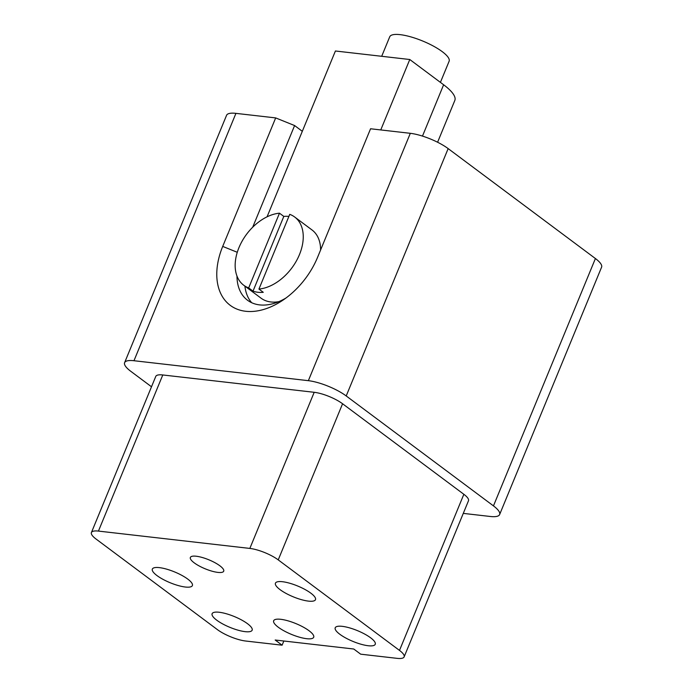 <?xml version="1.0" encoding="UTF-8"?>
<svg xmlns="http://www.w3.org/2000/svg" width="693" height="693" viewBox="0 0 693 693"><rect width="100%" height="100%" fill="white"/><g stroke="black" fill="none" stroke-linecap="round" stroke-linejoin="round"><path stroke-width="1.04" d="M243.737 285.247A42.576 28.214 -53.3 0 1 240.636 243.936A42.576 28.214 -53.3 0 1 279.478 213.184L248.683 287.898A42.576 28.214 -53.3 0 1 243.737 285.247L261.062 298.181A42.576 28.214 -53.3 0 0 278.785 301.663M282.112 645.192L275.182 640.02L353.759 649.012L360.689 654.183L397.106 658.35A21.648 5.839 -157.6 0 0 404.123 656.903A21.648 5.839 -157.6 0 0 399.497 650.415L278.231 559.883A21.648 5.839 -157.6 0 0 249.844 548.423L98.441 531.089A21.648 5.839 -157.6 0 0 91.415 532.545A21.648 5.839 -157.6 0 0 96.05 539.033L217.316 629.565A21.648 5.839 -157.6 0 0 245.694 641.025L282.112 645.192L283.835 641.008M380.752 129.938L409.78 59.511L335.412 50.996L302.313 131.306L294.603 125.554L252.694 227.217M267.056 216.831L302.313 131.306M251.68 302.702A52.321 34.667 126.7 0 1 244.915 286.122M320.59 250.026A42.576 28.214 -53.3 0 0 311.997 229.946L294.681 217.013A42.576 28.214 -53.3 0 0 289.735 214.354L258.939 289.076A42.576 28.214 -53.3 0 0 297.773 258.316A42.576 28.214 -53.3 0 0 294.681 217.013M463.279 513.383L490.263 516.476A28.863 7.779 -157.6 0 0 499.627 514.544A28.863 7.779 -157.6 0 0 493.459 505.89L346.205 395.954A28.863 7.779 -157.6 0 0 308.359 380.674L410.317 133.316L370.564 128.768L317.602 257.268A66.753 44.231 126.7 0 1 282.909 300.182A66.753 44.231 126.7 0 1 228.231 303.699A66.753 44.231 126.7 0 1 222.713 246.413L275.675 117.914L235.932 113.366L133.974 360.724A28.863 7.779 -157.6 0 0 124.61 362.656A28.863 7.779 -157.6 0 0 130.786 371.309L151.498 386.772M410.317 133.316A28.863 7.779 22.4 0 1 448.154 148.605L346.205 395.954M493.459 505.89L595.408 258.532L448.154 148.605M595.408 258.532A28.863 7.779 22.4 0 1 601.585 267.186L499.627 514.544M124.61 362.656L226.568 115.298A28.863 7.779 22.4 0 1 235.932 113.366M275.675 117.914L294.603 125.554M308.359 380.674L133.974 360.724M91.415 532.545L155.769 376.42A21.648 5.839 22.4 0 1 162.786 374.965L98.441 531.089M249.844 548.423L314.198 392.299L162.786 374.965M314.198 392.299A21.648 5.839 22.4 0 1 342.576 403.759L278.231 559.883M399.497 650.415L463.851 494.291L342.576 403.759M463.851 494.291A21.648 5.839 22.4 0 1 468.477 500.779L404.123 656.903M217.862 572.392A18.044 4.868 -157.6 0 0 223.718 571.188A18.044 4.868 -157.6 0 0 208.888 559.814A18.044 4.868 -157.6 0 0 190.358 557.441A18.044 4.868 -157.6 0 0 199.134 565.938A18.044 4.868 -157.6 0 0 217.862 572.392M308.454 601.117A21.648 5.839 -157.6 0 0 315.48 599.67A21.648 5.839 -157.6 0 0 297.687 586.018A21.648 5.839 -157.6 0 0 275.442 583.168A21.648 5.839 -157.6 0 0 285.984 593.373A21.648 5.839 -157.6 0 0 308.454 601.117M368.226 645.737A21.648 5.839 -157.6 0 0 375.242 644.291A21.648 5.839 -157.6 0 0 357.449 630.639A21.648 5.839 -157.6 0 0 335.213 627.789A21.648 5.839 -157.6 0 0 345.746 637.993A21.648 5.839 -157.6 0 0 368.226 645.737M306.67 638.695A21.648 5.839 -157.6 0 0 313.695 637.239A21.648 5.839 -157.6 0 0 295.902 623.596A21.648 5.839 -157.6 0 0 273.666 620.746A21.648 5.839 -157.6 0 0 284.199 630.951A21.648 5.839 -157.6 0 0 306.67 638.695M245.123 631.652A21.648 5.839 -157.6 0 0 252.148 630.197A21.648 5.839 -157.6 0 0 234.355 616.553A21.648 5.839 -157.6 0 0 212.119 613.703A21.648 5.839 -157.6 0 0 222.652 623.908A21.648 5.839 -157.6 0 0 245.123 631.652M185.36 587.032A21.648 5.839 -157.6 0 0 192.377 585.585A21.648 5.839 -157.6 0 0 174.593 571.933A21.648 5.839 -157.6 0 0 152.347 569.083A21.648 5.839 -157.6 0 0 162.881 579.287A21.648 5.839 -157.6 0 0 185.36 587.032M409.78 59.511L443.624 84.771A52.321 14.103 22.4 0 1 454.816 100.459L437.595 142.238M381.696 56.298L389.726 36.798A32.112 8.662 22.4 0 1 400.147 34.65A32.112 8.662 22.4 0 1 442.238 51.646A32.112 8.662 22.4 0 1 449.107 61.279L440.41 82.372M236.971 276.057A52.321 34.667 -53.3 0 0 247.522 300.234A52.321 34.667 -53.3 0 0 286.018 297.981M258.939 289.076L263.271 292.307A42.576 28.214 126.7 0 1 253.014 291.129L248.683 287.898M279.478 213.184L283.809 216.415A42.576 28.214 126.7 0 1 288.886 216.424M283.809 216.415L253.014 291.129M443.624 84.771L422.479 136.097M222.713 246.413L237.275 252.287"/></g></svg>

